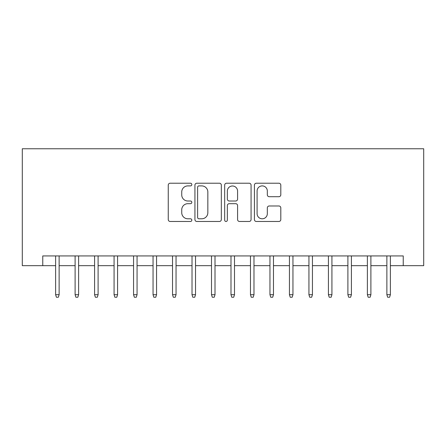 <?xml version="1.0" encoding="UTF-8"?>
<svg xmlns="http://www.w3.org/2000/svg" width="446" height="446" viewBox="0 0 446 446"><rect width="100%" height="100%" fill="white"/><g stroke="black" fill="none" stroke-linecap="round" stroke-linejoin="round"><path stroke-width="0.67" d="M191.825 184.56A1.338 1.338 0 0 0 190.487 183.217L170.166 183.217A1.912 1.912 0 0 0 168.254 185.129L168.254 219.56A1.912 1.912 0 0 0 170.166 221.472L190.487 221.472A1.338 1.338 0 0 0 191.825 220.134A1.338 1.338 0 0 0 190.487 218.796L187.855 218.796A6.121 6.121 0 0 1 181.734 212.675L181.734 209.804A6.121 6.121 0 0 1 187.855 203.683L190.487 203.683A1.338 1.338 0 0 0 191.825 202.345A1.338 1.338 0 0 0 190.487 201.007L187.855 201.007A6.121 6.121 0 0 1 181.734 194.885L181.734 192.02A6.121 6.121 0 0 1 187.855 185.898L190.487 185.898A1.338 1.338 0 0 0 191.825 184.56M278.895 196.703A1.912 1.912 0 0 0 280.807 194.79L280.807 185.129A1.912 1.912 0 0 0 278.895 183.217L256.327 183.217A1.912 1.912 0 0 0 254.415 185.129L254.415 219.56A1.912 1.912 0 0 0 256.327 221.472L278.895 221.472A1.912 1.912 0 0 0 280.807 219.56L280.807 207.892A1.912 1.912 0 0 0 278.895 205.98L269.239 205.98A1.912 1.912 0 0 0 267.327 207.892L267.327 213.679A5.118 5.118 0 0 1 262.209 218.796A5.118 5.118 0 0 1 257.091 213.679L257.091 191.011A5.118 5.118 0 0 1 262.209 185.898A5.118 5.118 0 0 1 267.327 191.011L267.327 194.79A1.912 1.912 0 0 0 269.239 196.703L278.895 196.703M42.76 265.671L42.76 255.932L403.24 255.932L403.24 265.671L423.7 265.671L423.7 148.758L22.3 148.758L22.3 265.671L55.622 265.671M221.327 185.129A1.912 1.912 0 0 0 219.415 183.217L196.842 183.217A1.912 1.912 0 0 0 194.93 185.129L194.93 219.56A1.912 1.912 0 0 0 196.842 221.472L219.415 221.472A1.912 1.912 0 0 0 221.327 219.56L221.327 185.129M226.585 183.217L249.158 183.217A1.912 1.912 0 0 1 251.07 185.129L251.07 219.56A1.912 1.912 0 0 1 249.158 221.472L239.496 221.472A1.912 1.912 0 0 1 237.584 219.56L237.584 205.595A1.912 1.912 0 0 0 235.672 203.683L229.266 203.683A1.912 1.912 0 0 0 227.349 205.595L227.349 220.134A1.338 1.338 0 0 1 226.01 221.472A1.338 1.338 0 0 1 224.672 220.134L224.672 185.129A1.912 1.912 0 0 1 226.585 183.217M59.128 265.671L75.106 265.671M78.613 265.671L94.591 265.671M98.098 265.671L114.076 265.671M117.582 265.671L133.56 265.671M137.067 265.671L153.045 265.671M156.557 265.671L172.535 265.671M176.042 265.671L192.02 265.671M195.526 265.671L211.504 265.671M215.011 265.671L230.989 265.671M234.496 265.671L250.474 265.671M253.98 265.671L269.958 265.671M273.465 265.671L289.443 265.671M292.955 265.671L308.933 265.671M312.44 265.671L328.418 265.671M331.924 265.671L347.902 265.671M351.409 265.671L367.387 265.671M370.894 265.671L386.872 265.671M390.378 265.671L403.24 265.671M198.949 185.898A1.338 1.338 0 0 0 197.611 187.236L197.611 217.453A1.338 1.338 0 0 0 198.949 218.796L201.72 218.796A6.121 6.121 0 0 0 207.842 212.675L207.842 192.02A6.121 6.121 0 0 0 201.72 185.898L198.949 185.898M237.584 191.111A5.118 5.118 0 0 0 232.466 185.993A5.118 5.118 0 0 0 227.349 191.111L227.349 199.094A1.912 1.912 0 0 0 229.266 201.007L235.672 201.007A1.912 1.912 0 0 0 237.584 199.094L237.584 191.111M55.622 294.706L56.402 297.242L58.348 297.242L59.128 294.706L55.622 294.706L55.622 255.932M59.128 294.706L59.128 255.932M75.106 294.706L75.887 297.242L77.833 297.242L78.613 294.706L75.106 294.706L75.106 255.932M78.613 294.706L78.613 255.932M94.591 294.706L95.372 297.242L97.317 297.242L98.098 294.706L94.591 294.706L94.591 255.932M98.098 294.706L98.098 255.932M114.076 294.706L114.856 297.242L116.802 297.242L117.582 294.706L114.076 294.706L114.076 255.932M117.582 294.706L117.582 255.932M133.56 294.706L134.341 297.242L136.292 297.242L137.067 294.706L133.56 294.706L133.56 255.932M137.067 294.706L137.067 255.932M153.045 294.706L153.825 297.242L155.777 297.242L156.557 294.706L153.045 294.706L153.045 255.932M156.557 294.706L156.557 255.932M172.535 294.706L173.31 297.242L175.261 297.242L176.042 294.706L172.535 294.706L172.535 255.932M176.042 294.706L176.042 255.932M192.02 294.706L192.8 297.242L194.746 297.242L195.526 294.706L192.02 294.706L192.02 255.932M195.526 294.706L195.526 255.932M211.504 294.706L212.285 297.242L214.231 297.242L215.011 294.706L211.504 294.706L211.504 255.932M215.011 294.706L215.011 255.932M230.989 294.706L231.769 297.242L233.715 297.242L234.496 294.706L230.989 294.706L230.989 255.932M234.496 294.706L234.496 255.932M250.474 294.706L251.254 297.242L253.2 297.242L253.98 294.706L250.474 294.706L250.474 255.932M253.98 294.706L253.98 255.932M269.958 294.706L270.739 297.242L272.69 297.242L273.465 294.706L269.958 294.706L269.958 255.932M273.465 294.706L273.465 255.932M289.443 294.706L290.223 297.242L292.175 297.242L292.955 294.706L289.443 294.706L289.443 255.932M292.955 294.706L292.955 255.932M308.933 294.706L309.708 297.242L311.659 297.242L312.44 294.706L308.933 294.706L308.933 255.932M312.44 294.706L312.44 255.932M328.418 294.706L329.198 297.242L331.144 297.242L331.924 294.706L328.418 294.706L328.418 255.932M331.924 294.706L331.924 255.932M347.902 294.706L348.683 297.242L350.628 297.242L351.409 294.706L347.902 294.706L347.902 255.932M351.409 294.706L351.409 255.932M367.387 294.706L368.167 297.242L370.113 297.242L370.894 294.706L367.387 294.706L367.387 255.932M370.894 294.706L370.894 255.932M386.872 294.706L387.652 297.242L389.598 297.242L390.378 294.706L386.872 294.706L386.872 255.932M390.378 294.706L390.378 255.932"/></g></svg>
